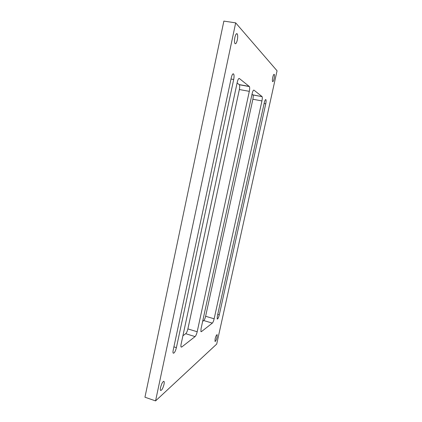 <?xml version="1.0" encoding="UTF-8"?>
<svg xmlns="http://www.w3.org/2000/svg" width="422" height="422" viewBox="0 0 422 422"><rect width="100%" height="100%" fill="white"/><g stroke="black" fill="none" stroke-linecap="round" stroke-linejoin="round"><path stroke-width="0.63" d="M217.077 337.183L217.198 334.699C216.576 334.609 215.885 336.017 215.114 338.935L214.993 341.419C215.621 341.493 216.317 340.085 217.077 337.183M164.01 384.4C164.316 382.886 164.322 381.899 164.016 381.446C162.876 381.266 161.721 383.281 160.555 387.475C160.244 388.994 160.244 389.981 160.55 390.429C161.705 390.572 162.86 388.562 164.01 384.4M237.312 39.995C237.839 37.215 237.829 35.2 237.28 33.95C236.473 33.09 235.671 34.256 234.875 37.431C234.352 40.232 234.363 42.247 234.906 43.477C235.724 44.315 236.526 43.155 237.312 39.995M274.105 78.708C274.527 76.619 274.59 75.19 274.295 74.43C273.846 74.019 273.335 74.979 272.76 77.295C272.338 79.394 272.274 80.818 272.57 81.567C273.023 81.968 273.535 81.013 274.105 78.708M235.682 22.867L223.871 21.1L144.946 397.213L155.565 400.9L216.713 344.062L277.054 70.785L235.682 22.867L155.565 400.9M197.19 331.755L249.312 91.342C249.766 89.058 249.792 87.465 249.402 86.563L239.353 78.513C238.625 78.255 237.929 79.489 237.264 82.206L181.138 344.02C180.822 345.565 180.811 346.573 181.101 347.037L181.729 347.021L195.08 336.587C195.908 335.748 196.61 334.14 197.19 331.755L187.88 328.912L239.348 89.533C239.791 87.259 239.796 85.666 239.369 84.764L237.095 83.002M261.999 96.532L253.954 90.134C253.364 89.949 252.773 91.078 252.177 93.515L201.025 328.828L200.941 331.645L201.41 331.645L212.329 323.115C213.015 322.403 213.622 320.963 214.149 318.8L261.941 100.921C262.357 98.838 262.41 97.413 262.094 96.643L252.862 94.86L252.024 94.227M231.293 77.68L173.22 350.065C172.904 351.642 172.899 352.676 173.21 353.156C174.27 353.388 175.336 351.547 176.401 347.638L233.693 79.5C234.178 76.968 234.178 75.158 233.688 74.077C232.891 73.312 232.089 74.515 231.293 77.68M264.288 102.699L217.309 316.384L217.198 319.027C217.831 319.153 218.527 317.771 219.287 314.87L265.749 103.812C266.161 101.786 266.213 100.415 265.918 99.687C265.433 99.275 264.889 100.278 264.288 102.699M182.905 335.759L185.722 333.702C186.587 332.879 187.305 331.281 187.88 328.912M202.644 321.369L203.763 320.551C204.48 319.855 205.097 318.425 205.619 316.273L252.873 99.244C253.284 97.165 253.316 95.741 252.968 94.971L252.862 94.86M264.109 103.506L265.749 103.812M217.741 314.416L219.287 314.87M231.003 79.02L233.693 79.5M173.906 346.852L176.401 347.638M252.873 99.244L261.941 100.921M205.619 316.273L214.149 318.8M203.763 320.551L212.329 323.115M200.856 331.476L201.41 331.645M185.722 333.702L195.08 336.587M180.98 346.784L181.729 347.021M239 78.455L239.353 78.513M239.232 84.606L249.275 86.41M239.348 89.533L249.312 91.342M163.625 381.314L164.016 381.446M236.373 33.807L237.28 33.95M273.91 74.362L274.295 74.43M265.522 99.613L265.918 99.687M232.875 73.934L233.688 74.077M252.968 94.971L262.094 96.643M239.369 84.764L249.402 86.563"/></g></svg>

